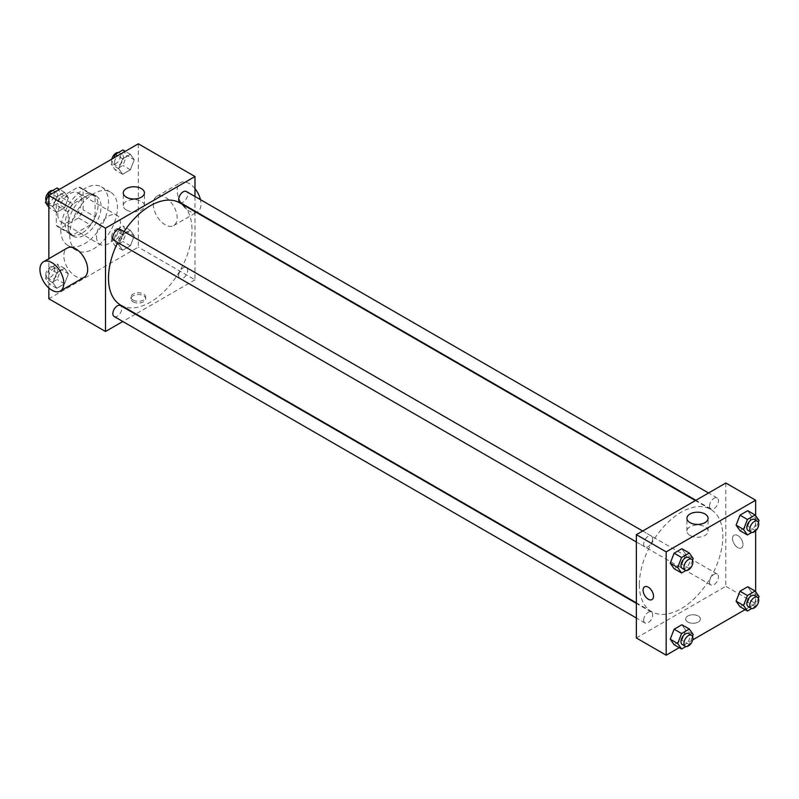 <?xml version="1.0" encoding="UTF-8"?>
<svg xmlns="http://www.w3.org/2000/svg" width="799" height="799" viewBox="0 0 799 799"><rect width="100%" height="100%" fill="white"/><g stroke="black" fill="none" stroke-linecap="round" stroke-linejoin="round"><path stroke-width="0.6" stroke-dasharray="4 3" d="M96.569 236.784A16.869 9.738 120 0 0 100.065 244.514A16.869 9.738 120 0 0 116.934 234.766A16.869 9.738 120 0 0 116.934 215.291A16.869 9.738 120 0 0 103.93 219.815A16.869 9.738 120 0 0 96.569 236.784M57.798 214.402A16.869 9.738 120 0 0 61.293 222.132A16.869 9.738 120 0 0 78.162 212.384A16.869 9.738 120 0 0 78.162 192.909A16.869 9.738 120 0 0 65.158 197.423A16.869 9.738 120 0 0 57.798 214.402M60.974 197.073L78.472 186.966A22.662 13.084 120 0 1 81.059 187.895A22.662 13.084 120 0 1 83.146 189.663L83.146 209.877A22.662 13.084 120 0 1 78.472 217.957L60.974 228.065A22.662 13.084 120 0 1 58.397 227.136A22.662 13.084 120 0 1 56.31 225.368L56.31 205.163A22.662 13.084 120 0 1 60.974 197.073L72.909 203.955L90.407 193.857L78.472 186.966M78.472 217.957L90.407 224.849L72.909 234.956L60.974 228.065M56.31 225.368L68.235 232.259L68.235 212.045L56.31 205.163M68.235 232.259A22.662 13.084 120 0 0 70.322 234.027A22.662 13.084 120 0 0 72.909 234.956M90.407 224.849A22.662 13.084 120 0 0 95.071 216.759L83.146 209.877M90.407 193.857A22.662 13.084 120 0 1 92.984 194.786A22.662 13.084 120 0 1 95.071 196.554L95.071 216.759M72.909 203.955A22.662 13.084 120 0 0 68.235 212.045M81.658 233.348A23.201 13.393 -60 0 1 70.052 234.497A23.201 13.393 -60 0 1 70.052 207.71A23.201 13.393 -60 0 1 93.253 194.317A23.201 13.393 -60 0 1 96.809 212.904A23.201 13.393 -60 0 1 81.658 233.348M84.634 235.066A23.201 13.393 120 0 0 99.795 214.621A23.201 13.393 120 0 0 96.24 196.035A23.201 13.393 120 0 0 78.362 202.247A23.201 13.393 120 0 0 68.235 225.598A23.201 13.393 120 0 0 73.039 236.214A23.201 13.393 120 0 0 84.634 235.066M95.071 196.554L83.146 189.663M60.774 229.902A33.738 19.476 120 0 0 67.765 245.343A33.738 19.476 120 0 0 101.503 225.867A33.738 19.476 120 0 0 101.503 186.906A33.738 19.476 120 0 0 75.505 195.945A33.738 19.476 120 0 0 60.774 229.902M69.723 235.066A33.738 19.476 120 0 0 76.714 250.516A33.738 19.476 120 0 0 110.452 231.031A33.738 19.476 120 0 0 110.452 192.07A33.738 19.476 120 0 0 84.454 201.108A33.738 19.476 120 0 0 69.723 235.066M134.252 235.825L130.387 245.812L122.637 250.287L118.761 244.774L122.637 234.786L130.387 230.312L134.252 235.825L130.387 245.812L122.637 250.287L118.761 244.774L122.637 234.786L130.387 230.312L134.252 235.825L126.801 231.52L122.926 241.508L115.176 245.982L111.301 240.469L115.176 230.482L122.926 226.007L126.801 231.52M134.252 159.79L130.387 169.778L122.637 174.252L118.761 168.739L122.637 158.751L130.387 154.277L134.252 159.79L130.387 169.778L122.637 174.252L118.761 168.739L122.637 158.751L130.387 154.277L134.252 159.79L126.801 155.485L122.926 165.473L115.176 169.947L111.301 164.434L113.818 157.952M138.317 143.81L138.317 247.121L48.849 298.776M48.849 287.99L48.849 258.686M68.404 273.847L64.529 283.835L56.789 288.299L52.914 282.796L56.789 272.809L64.529 268.334L68.404 273.847L64.529 283.835L56.789 288.299L52.914 282.796L56.789 272.809L64.529 268.334L68.404 273.847L60.954 269.543L57.079 279.53L49.328 283.995L45.453 278.491L49.328 268.504L57.079 264.03L60.954 269.543M68.404 197.812L64.529 207.79L56.789 212.264L52.914 206.751L56.789 196.774L64.529 192.299L68.404 197.812L64.529 207.79L56.789 212.264L52.914 206.751L56.789 196.774L64.529 192.299L68.404 197.812L60.954 193.508L57.079 203.485L49.328 207.96L48.849 207.281M194.986 211.655L194.986 279.83L138.317 247.121M194.986 279.83L135.94 313.927M135.46 314.197L122.806 321.508M133.103 301.792A7.381 4.265 0 0 0 141.143 302.711A7.381 4.265 0 0 0 145.698 298.776A7.381 4.265 0 0 0 138.317 294.511A7.381 4.265 0 0 0 130.936 298.776A7.381 4.265 0 0 0 133.103 301.792M120.729 305.138A59.046 34.087 120 0 0 179.775 271.051A59.046 34.087 120 0 0 179.775 202.866M124.055 231.58A59.046 34.087 120 0 0 117.733 242.536M194.986 196.494L194.986 211.106M180.005 202.457A6.322 3.655 120 0 0 186.337 198.801A6.322 3.655 120 0 0 186.337 191.5M178.696 275.595A6.322 3.655 120 0 0 180.005 278.491A6.322 3.655 120 0 0 186.337 274.846A6.322 3.655 120 0 0 186.337 267.535A6.322 3.655 120 0 0 181.463 269.233A6.322 3.655 120 0 0 178.696 275.595M114.157 316.514A6.322 3.655 120 0 0 120.489 312.858A6.322 3.655 120 0 0 120.489 305.558M120.489 229.523A6.322 3.655 -60 0 1 121.798 232.419A6.322 3.655 -60 0 1 119.031 238.781A6.322 3.655 -60 0 1 114.157 240.479M153.278 204.105A16.869 9.738 -120 0 0 160.639 221.083A16.869 9.738 -120 0 0 173.643 225.598A16.869 9.738 -120 0 0 173.643 206.122A16.869 9.738 -120 0 0 156.774 196.374A16.869 9.738 -120 0 0 153.278 204.105M84.175 277.253A16.869 9.738 60 0 1 67.306 267.515A16.869 9.738 60 0 1 67.306 248.03M194.986 188.674A16.869 9.738 -120 0 0 180.634 182.601A16.869 9.738 -120 0 0 177.138 190.322A16.869 9.738 -120 0 0 184.499 207.301A16.869 9.738 -120 0 0 197.503 211.825A16.869 9.738 -120 0 0 200.439 199.65M126.362 210.007A10.577 6.102 180 0 1 123.266 205.693A10.577 6.102 180 0 1 133.842 199.58A10.577 6.102 180 0 1 144.419 205.693A10.577 6.102 180 0 1 137.897 211.335A10.577 6.102 180 0 1 126.362 210.007M133.103 300.054A7.381 4.265 0 0 0 141.143 300.973A7.381 4.265 0 0 0 145.698 297.038A7.381 4.265 0 0 0 138.317 292.774A7.381 4.265 0 0 0 130.936 297.038A7.381 4.265 0 0 0 133.103 300.054M639.35 584.598A59.046 34.087 120 0 0 651.575 611.625A59.046 34.087 120 0 0 710.621 577.537A59.046 34.087 120 0 0 710.621 509.353A59.046 34.087 120 0 0 665.118 525.173A59.046 34.087 120 0 0 639.35 584.598M652.643 538.896A6.322 3.655 -60 0 1 649.887 545.268A6.322 3.655 -60 0 1 645.013 546.955A6.322 3.655 -60 0 1 645.013 539.655A6.322 3.655 -60 0 1 651.335 535.999A6.322 3.655 -60 0 1 652.643 538.896M709.552 582.081A6.322 3.655 120 0 0 710.86 584.978A6.322 3.655 120 0 0 717.182 581.322A6.322 3.655 120 0 0 717.182 574.022A6.322 3.655 120 0 0 712.309 575.719A6.322 3.655 120 0 0 709.552 582.081M643.704 620.104A6.322 3.655 120 0 0 645.013 623A6.322 3.655 120 0 0 651.335 619.345A6.322 3.655 120 0 0 651.335 612.034A6.322 3.655 120 0 0 646.461 613.732A6.322 3.655 120 0 0 643.704 620.104M709.552 506.047A6.322 3.655 120 0 0 710.86 508.943A6.322 3.655 120 0 0 717.182 505.288A6.322 3.655 120 0 0 717.182 497.987A6.322 3.655 120 0 0 712.309 499.675A6.322 3.655 120 0 0 709.552 506.047M725.832 483.005L725.832 586.316L636.364 637.972M755.654 591.719L755.654 603.535L725.832 586.316M755.654 603.535L745.067 609.647M692.693 639.889L679.22 647.669M687.809 622.041A7.381 4.265 0 0 0 695.849 622.97A7.381 4.265 0 0 0 700.403 619.035A7.381 4.265 0 0 0 693.023 614.771A7.381 4.265 0 0 0 685.642 619.035A7.381 4.265 0 0 0 687.809 622.041A7.381 4.265 0 0 0 695.849 622.97A7.381 4.265 0 0 0 700.403 619.025A7.381 4.265 0 0 0 693.023 614.771A7.381 4.265 0 0 0 685.642 619.025A7.381 4.265 0 0 0 687.809 622.041M751.589 516.204L747.724 510.701L751.589 516.204L747.724 526.191L739.974 530.666L747.724 526.191L751.589 516.204L759.05 520.509M685.742 630.261L681.867 624.748L685.742 630.261L681.867 640.249L674.126 644.723L681.867 640.249L685.742 630.261L693.202 634.566M755.654 515.685L755.654 530.836M751.589 592.249L747.724 586.736L751.589 592.249L747.724 602.226L739.974 606.701L747.724 602.226L751.589 592.249L759.05 596.553M685.742 554.226L681.867 548.713L685.742 554.226L681.867 564.214L674.126 568.688L681.867 564.214L685.742 554.226L693.202 558.531M732.543 538.536A7.381 4.265 -120 0 0 735.769 545.967A7.381 4.265 -120 0 0 741.452 547.944A7.381 4.265 -120 0 0 741.452 539.415A7.381 4.265 -120 0 0 734.071 535.16A7.381 4.265 -120 0 0 732.543 538.536A7.381 4.265 -120 0 0 735.759 545.967A7.381 4.265 -120 0 0 741.452 547.944A7.381 4.265 -120 0 0 741.452 539.425A7.381 4.265 -120 0 0 734.071 535.16A7.381 4.265 -120 0 0 732.543 538.536M644.603 586.816L644.603 586.816A7.381 4.265 60 0 1 650.296 588.793A7.381 4.265 60 0 1 653.512 596.214A7.381 4.265 60 0 1 651.984 599.6L651.984 599.6M690.016 535.43A10.577 6.102 180 0 1 686.92 531.115A10.577 6.102 180 0 1 697.497 525.013A10.577 6.102 180 0 1 708.084 531.115A10.577 6.102 180 0 1 701.552 536.758A10.577 6.102 180 0 1 690.016 535.43M692.523 560.269L689.327 568.518L685.961 570.456M682.286 568.479A6.322 3.655 120 0 0 688.618 564.833A6.322 3.655 120 0 0 688.618 557.522M689.327 568.518L681.867 564.214M758.371 522.256L755.175 530.496L751.809 532.444M748.134 530.466A6.322 3.655 120 0 0 754.466 526.811A6.322 3.655 120 0 0 754.466 519.51M755.175 530.496L747.724 526.191M692.523 636.304L689.327 644.553L685.961 646.491M682.286 644.523A6.322 3.655 120 0 0 688.618 640.868A6.322 3.655 120 0 0 688.618 633.557M689.327 644.553L681.867 640.249M758.371 598.291L755.175 606.531L751.809 608.478M748.134 606.501A6.322 3.655 120 0 0 754.466 602.846A6.322 3.655 120 0 0 754.466 595.545M755.175 606.531L747.724 602.226M57.079 187.995L60.954 193.508M48.729 200.559A6.322 3.655 120 0 0 50.037 203.455A6.322 3.655 120 0 0 56.369 199.8A6.322 3.655 120 0 0 56.369 192.499A6.322 3.655 120 0 0 51.496 194.197A6.322 3.655 120 0 0 48.729 200.559M64.529 207.79L57.079 203.485M56.789 212.264L49.328 207.96M52.914 206.751L48.849 204.414M56.789 196.774L51.685 193.827M64.529 192.299L59.436 189.353M46.132 200.709A6.322 3.655 120 0 0 47.061 201.738A6.322 3.655 120 0 0 53.383 198.082A6.322 3.655 120 0 0 53.383 190.781A6.322 3.655 120 0 0 52.694 190.522M122.926 149.972L126.801 155.485M114.577 162.547A6.322 3.655 120 0 0 115.885 165.443A6.322 3.655 120 0 0 122.217 161.788A6.322 3.655 120 0 0 122.217 154.477A6.322 3.655 120 0 0 117.343 156.175A6.322 3.655 120 0 0 114.577 162.547M130.387 169.778L122.926 165.473M122.637 174.252L115.176 169.947M118.761 168.739L111.301 164.434M122.637 158.751L117.533 155.805M130.387 154.277L125.283 151.331M111.81 159.111A6.322 3.655 120 0 0 111.6 160.819A6.322 3.655 120 0 0 112.909 163.715A6.322 3.655 120 0 0 119.231 160.06A6.322 3.655 120 0 0 119.231 152.759A6.322 3.655 120 0 0 118.542 152.509M48.729 276.594A6.322 3.655 120 0 0 50.037 279.49A6.322 3.655 120 0 0 56.369 275.845A6.322 3.655 120 0 0 56.369 268.534A6.322 3.655 120 0 0 51.496 270.232A6.322 3.655 120 0 0 48.729 276.594M64.529 283.835L57.079 279.53M56.789 288.299L49.328 283.995M52.914 282.796L45.453 278.491M56.789 272.809L49.328 268.504M64.529 268.334L57.079 264.03M45.743 274.876A6.322 3.655 120 0 0 47.061 277.772A6.322 3.655 120 0 0 53.383 274.117A6.322 3.655 120 0 0 53.383 266.816A6.322 3.655 120 0 0 48.509 268.504A6.322 3.655 120 0 0 45.743 274.876M114.577 238.581A6.322 3.655 120 0 0 115.885 241.478A6.322 3.655 120 0 0 122.217 237.822A6.322 3.655 120 0 0 122.217 230.521A6.322 3.655 120 0 0 117.343 232.209A6.322 3.655 120 0 0 114.577 238.581M130.387 245.812L122.926 241.508M122.637 250.287L115.176 245.982M118.761 244.774L111.301 240.469M122.637 234.786L115.176 230.482M130.387 230.312L122.926 226.007M111.6 236.854A6.322 3.655 120 0 0 112.909 239.75A6.322 3.655 120 0 0 119.231 236.105A6.322 3.655 120 0 0 119.231 228.794A6.322 3.655 120 0 0 114.357 230.492A6.322 3.655 120 0 0 111.6 236.854M61.293 222.132L100.065 244.514M78.162 192.909L116.934 215.291M96.24 196.035L93.253 194.317M73.039 236.214L70.052 234.497M92.984 194.786L81.059 187.895M70.322 234.027L58.397 227.136M110.452 192.07L101.503 186.906M76.714 250.516L67.765 245.343M173.643 225.598L196.394 212.464M196.864 212.194L197.503 211.825M156.774 196.374L180.634 182.601M144.419 205.693L144.419 192.879M123.266 205.693L123.266 192.879M130.936 297.038L130.936 298.776M145.698 297.038L145.698 298.776M710.621 509.353L695.41 500.574M651.575 611.625L636.364 602.846M636.364 541.972L645.013 546.955M642.686 531.005L651.335 535.999M717.182 574.022L186.337 267.535M710.86 584.978L180.005 278.491M651.335 612.034L636.364 603.395M645.013 623L636.364 618.007M717.182 497.987L708.543 492.993M710.86 508.943L695.889 500.294M708.084 531.115L708.084 518.301M686.92 531.115L686.92 518.301M56.369 192.499L53.383 190.781M50.037 203.455L47.061 201.738M122.217 154.477L119.231 152.759M115.885 165.443L112.909 163.715M56.369 268.534L53.383 266.816M50.037 279.49L47.061 277.772M122.217 230.521L119.231 228.794M115.885 241.478L112.909 239.75"/><path stroke-width="1.2" d="M122.806 321.508L105.518 331.485L48.849 298.776L48.849 287.99M48.849 258.686L48.849 195.465L138.317 143.81L194.986 176.519L194.986 196.494M117.733 242.536A59.046 34.087 120 0 0 108.494 278.112A59.046 34.087 120 0 0 120.729 305.138L636.364 602.846M695.41 500.574L179.775 202.866A59.046 34.087 120 0 0 124.055 231.58M194.986 211.106L194.986 211.655M105.518 331.485L105.518 228.174L194.986 176.519M708.543 492.993L186.337 191.5A6.322 3.655 120 0 0 181.463 193.198A6.322 3.655 120 0 0 178.696 199.56A6.322 3.655 120 0 0 180.005 202.457L695.889 500.294M636.364 603.395L120.489 305.558A6.322 3.655 120 0 0 115.615 307.245A6.322 3.655 120 0 0 112.849 313.617A6.322 3.655 120 0 0 114.157 316.514L636.364 618.007M636.364 541.972L114.157 240.479A6.322 3.655 -60 0 1 114.157 233.168A6.322 3.655 -60 0 1 120.489 229.523L642.686 531.005M105.518 228.174L48.849 195.465M126.362 197.203A10.577 6.102 180 0 1 123.266 192.879A10.577 6.102 180 0 1 133.842 186.776A10.577 6.102 180 0 1 144.419 192.879A10.577 6.102 180 0 1 137.897 198.522A10.577 6.102 180 0 1 126.362 197.203M43.446 261.802L67.306 248.03A16.869 9.738 60 0 1 80.3 252.554A16.869 9.738 60 0 1 87.67 269.533A16.869 9.738 60 0 1 84.175 277.253L60.315 291.026A16.869 9.738 60 0 1 43.446 281.288A16.869 9.738 60 0 1 43.446 261.802A16.869 9.738 60 0 1 56.449 266.327A16.869 9.738 60 0 1 63.81 283.305A16.869 9.738 60 0 1 60.315 291.026M200.439 199.65A16.869 9.738 -120 0 0 194.986 188.674M679.22 647.669L666.186 655.19L636.364 637.972L636.364 534.661L725.832 483.005L755.654 500.224L755.654 515.685M745.067 609.647L692.693 639.889M739.974 530.666L736.099 525.153L739.974 515.165L747.724 510.701L739.974 515.165L736.099 525.153L739.974 530.666L747.425 534.97L743.549 529.457L747.425 519.47L755.175 515.005L759.05 520.509L758.371 522.256M674.126 644.723L670.251 639.21L674.126 629.222L681.867 624.748L674.126 629.222L670.251 639.21L674.126 644.723L681.577 649.028L677.702 643.515L681.577 633.527L689.327 629.053L693.202 634.566L692.523 636.304M755.654 530.836L755.654 591.719M666.186 655.19L666.186 551.879L755.654 500.224M739.974 606.701L736.099 601.188L739.974 591.21L747.724 586.736L739.974 591.21L736.099 601.188L739.974 606.701L747.425 611.005L743.549 605.492L747.425 595.515L755.175 591.04L759.05 596.553L758.371 598.291M674.126 568.688L670.251 563.175L674.126 553.188L681.867 548.713L674.126 553.188L670.251 563.175L674.126 568.688L681.577 572.993L677.702 567.48L681.577 557.492L689.327 553.018L693.202 558.531L692.523 560.269M666.186 551.879L636.364 534.661M690.016 522.626A10.577 6.102 180 0 1 686.92 518.301A10.577 6.102 180 0 1 697.497 512.199A10.577 6.102 180 0 1 708.084 518.301A10.577 6.102 180 0 1 701.552 523.944A10.577 6.102 180 0 1 690.016 522.626M653.512 596.214A7.381 4.265 60 0 1 651.984 599.6A7.381 4.265 60 0 1 644.603 595.335A7.381 4.265 60 0 1 644.603 586.816A7.381 4.265 60 0 1 650.286 588.793A7.381 4.265 60 0 1 653.512 596.214M651.984 599.6A7.381 4.265 60 0 1 644.603 595.335A7.381 4.265 60 0 1 644.603 586.816M685.961 570.456L681.577 572.993M691.594 559.25L688.618 557.522A6.322 3.655 120 0 0 683.744 559.22A6.322 3.655 120 0 0 680.978 565.582A6.322 3.655 120 0 0 682.286 568.479L685.272 570.206A6.322 3.655 120 0 0 691.594 566.551A6.322 3.655 120 0 0 691.594 559.25A6.322 3.655 120 0 0 686.721 560.938A6.322 3.655 120 0 0 683.964 567.31A6.322 3.655 120 0 0 685.272 570.206M677.702 567.48L670.251 563.175M681.577 557.492L674.126 553.188M689.327 553.018L681.867 548.713M751.809 532.444L747.425 534.97M757.452 521.228L754.466 519.51A6.322 3.655 120 0 0 749.592 521.198A6.322 3.655 120 0 0 746.825 527.57A6.322 3.655 120 0 0 748.134 530.466L751.12 532.184A6.322 3.655 120 0 0 757.452 528.539A6.322 3.655 120 0 0 757.452 521.228A6.322 3.655 120 0 0 752.568 522.926A6.322 3.655 120 0 0 749.812 529.288A6.322 3.655 120 0 0 751.12 532.184M743.549 529.457L736.099 525.153M747.425 519.47L739.974 515.165M755.175 515.005L747.724 510.701M685.961 646.491L681.577 649.028M691.594 635.285L688.618 633.557A6.322 3.655 120 0 0 683.744 635.255A6.322 3.655 120 0 0 680.978 641.627A6.322 3.655 120 0 0 682.286 644.523L685.272 646.241A6.322 3.655 120 0 0 691.594 642.586A6.322 3.655 120 0 0 691.594 635.285A6.322 3.655 120 0 0 686.721 636.983A6.322 3.655 120 0 0 683.964 643.345A6.322 3.655 120 0 0 685.272 646.241M677.702 643.515L670.251 639.21M681.577 633.527L674.126 629.222M689.327 629.053L681.867 624.748M751.809 608.478L747.425 611.005M757.452 597.262L754.466 595.545A6.322 3.655 120 0 0 749.592 597.243A6.322 3.655 120 0 0 746.825 603.605A6.322 3.655 120 0 0 748.134 606.501L751.12 608.219A6.322 3.655 120 0 0 757.452 604.573A6.322 3.655 120 0 0 757.452 597.262A6.322 3.655 120 0 0 752.568 598.96A6.322 3.655 120 0 0 749.812 605.322A6.322 3.655 120 0 0 751.12 608.219M743.549 605.492L736.099 601.188M747.425 595.515L739.974 591.21M755.175 591.04L747.724 586.736M48.849 207.281L45.453 202.447L49.328 192.469L57.079 187.995L59.436 189.353M48.849 204.414L45.453 202.447M51.685 193.827L49.328 192.469M52.694 190.522A6.322 3.655 120 0 0 48.11 192.929A6.322 3.655 120 0 0 45.743 198.841A6.322 3.655 120 0 0 46.132 200.709M113.818 157.952L115.176 154.447L122.926 149.972L125.283 151.331M117.533 155.805L115.176 154.447M118.542 152.509A6.322 3.655 120 0 0 111.81 159.111"/></g></svg>
